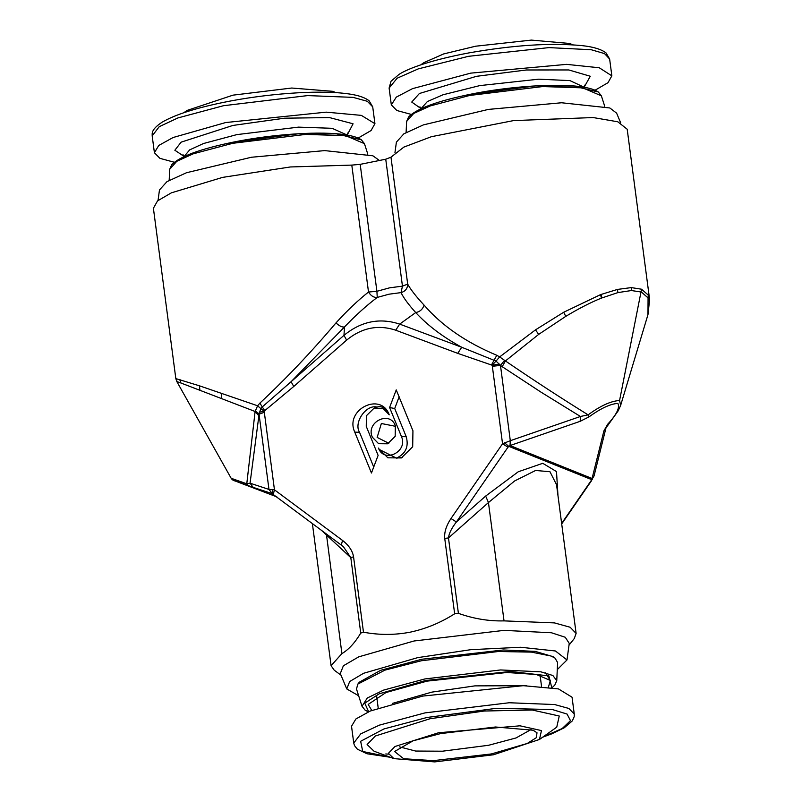 <?xml version="1.0" encoding="UTF-8"?>
<svg xmlns="http://www.w3.org/2000/svg" width="802" height="802" viewBox="0 0 802 802"><rect width="100%" height="100%" fill="white"/><g stroke="black" fill="none" stroke-linecap="round" stroke-linejoin="round"><path stroke-width="1.2" d="M351.797 165.102L368.509 292.038C358.053 300.289 347.206 310.575 335.978 322.905C311.286 352.108 285.923 378.855 259.878 403.125L257.612 405.782L199.397 385.792L175.828 378.604L153.403 208.249L157.543 200.891L171.367 192.841L222.675 177.362L290.314 166.966L351.797 165.102L360.198 164.36L385.742 159.207L390.975 157.192L403.867 147.097L431.416 136.691L513.581 120.591L593.149 117.553L617.791 121.784L627.194 129.232L649.62 299.577L647.966 314.635L648.066 297.923L641.44 292.048L631.405 290.545L617.891 292.6L601.42 298.103C590.793 302.384 578.904 308.469 565.771 316.369L538.673 334.394L505.42 360.95C533.44 380.088 561.009 398.063 588.127 414.865L589.069 416.829C600.888 408.298 610.492 403.827 617.871 403.416C620.046 407.606 616.638 414.564 607.635 424.288L603.916 430.854L618.222 410.774L620.648 405.361L619.575 400.499C610.893 401.03 600.417 405.822 588.127 414.865L580.437 416.479L580.177 421.321L589.069 416.829M649.62 299.577L648.267 295.086L641.54 289.211L631.304 287.597L617.47 289.422L600.548 294.625L563.686 312.259L535.515 329.843L499.646 356.91L496.799 355.286C466.122 342.474 441.882 325.742 424.078 305.111C416.188 296.65 410.714 289.652 407.687 284.129L390.975 157.192M603.916 430.854L592.077 478.493L510.042 445.551L580.177 421.321M502.192 366.684L500.478 365.421L510.303 440.699L502.553 443.767L507.977 447.205L510.042 445.551L510.303 440.699L580.437 416.479L541.139 392.228L502.192 366.684L505.42 360.95L499.646 356.91L496.027 361.08L461.711 347.266C442.915 337.01 427.586 325.432 415.727 312.549C408.529 304.61 403.627 297.973 401.04 292.61C405.361 291.347 407.576 288.519 407.687 284.129L402.454 286.144L401.04 292.61L389.03 294.194L377.241 297.422L376.91 291.296L389.561 287.838L402.454 286.144L385.742 159.207M424.078 305.111C422.754 309.261 419.977 311.737 415.727 312.549L399.677 324.108L461.711 347.266L457.741 353.361L492.127 365.221L496.027 361.08L500.478 365.421L504.568 360.389M496.799 355.286L491.506 364.91M594.051 475.937L591.776 479.666L594.031 476.007L605.871 428.348M394.955 152.651L396.399 142.134L403.887 133.804L423.426 124.881L488.348 109.413L561.601 102.766L609.831 107.969L616.608 113.142L620.718 122.927M158.034 200.49L159.468 189.974L166.966 181.643L186.505 172.721L251.417 157.252L324.68 150.606L372.91 155.809L379.426 160.48M335.978 322.905C339.426 326.083 342.274 327.427 344.519 326.925L291.096 381.712L343.968 335.356L344.519 326.925C355.617 315.336 366.524 305.502 377.241 297.422C373.862 297.702 370.955 295.908 368.509 292.038L376.91 291.296L360.198 164.36M504.398 442.654L508.648 446.293L591.776 479.666L591.164 480.609L592.327 479.456M557.981 495.686L556.498 471.576L542.753 463.305L518.252 471.776L485.661 496.067L456.408 521.962L450.985 518.523L502.553 443.767L492.348 366.283L500.478 365.421M492.348 366.283L492.127 365.221L499.405 364.108M175.828 378.604L176.821 381.562L180.911 383.005L179.959 379.546M180.911 383.005L255.106 411.486L257.612 405.782L260.78 408.579L259.046 414.173L255.257 410.734M259.878 403.125L262.284 406.915L260.78 408.579L264.189 411.246L274.454 489.822L342.524 540.428C348.87 545.35 352.539 550.804 353.552 556.809L363.476 632.207C379.286 635.154 394.885 635.134 410.273 632.156C425.902 628.818 440.689 622.693 454.654 613.801L458.403 613.35C473.711 618.773 488.919 621.289 504.027 620.878L554.403 622.893L570.142 627.244L576.117 633.42L574.272 638.562L569.019 645.129M346.624 340.118C361.792 327.717 378.153 324.409 395.717 330.203L399.677 324.108C379.747 317.532 361.181 321.281 343.968 335.356L346.624 340.118L293.753 386.474L291.096 381.712L262.284 406.915L264.7 410.704L264.189 411.246L259.216 412.278M457.741 353.361L395.717 330.203M378.454 448.067C383.998 463.736 408.408 451.496 401.441 436.549L389.592 407.516L396.238 389.892L412.94 430.784L412.689 446.754L401.351 457.942L387.857 457.802L378.694 448.619M395.346 425.692L395.175 436.338L387.617 443.797L378.614 443.696L372.349 437.21C365.391 422.263 389.802 410.033 395.346 425.692L395.105 425.14M371.456 473.01L354.755 432.118C344.339 409.692 380.92 391.356 389.241 414.834L382.975 408.338L373.983 408.248L366.424 415.707L366.253 426.353L378.113 455.386L371.456 473.01M388.89 414.012L389.241 414.834C385.852 408.148 381.782 405.571 377.02 407.085C366.243 404.088 353.371 422.664 359.547 432.318L373.722 467.025M454.654 613.801L444.729 538.393C444.148 532.307 446.233 525.691 450.985 518.523M293.753 386.474L264.7 410.704M557.27 669.62L566.984 659.956L569.25 643.404L565.25 637.249L551.475 632.768L504.077 630.372L414.073 640.988L358.735 656.848L343.386 665.77L340.299 673.55L346.775 688.948L358.654 695.765M340.97 675.154L334.203 670.171L331.086 665.68L341.903 653.62C348.69 649.6 354.975 642.753 360.75 633.069L363.476 632.207M507.977 447.205L456.408 521.962C451.606 528.127 448.96 533.45 448.478 537.942L488.448 502.553L485.661 496.067M576.117 633.42L556.538 484.699L549.971 471.736L535.626 470.463L514.623 480.959L488.448 502.553L504.027 620.878M342.524 540.428L341.301 545.089L273.241 494.493L274.454 489.822L268.981 489.431L259.046 414.173L258.886 415.817L255.106 411.486L246.775 483.796L232.339 478.694M399.155 396.749L394.714 408.529L389.592 407.516M394.714 408.529L406.243 436.749C408.94 446.664 405.682 453.792 396.459 458.132L379.065 449.361M402.504 457.441L396.459 458.132M388.79 443.265L377.151 437.421L381.361 423.506L395.587 426.333M373.973 408.248L377.02 407.085M321.502 530.373L350.815 557.661L353.552 556.809M360.75 633.069L350.815 557.661L343.587 546.974L341.462 545.18M259.046 414.173L264.249 412.338M444.729 538.393L448.478 537.942L458.403 613.35M566.984 659.956L555.445 650.983L520.688 647.264L470.884 649.67L417.732 657.63L363.577 673.289L349.662 681.54L346.775 688.948M276.88 496.889L234.675 480.799L248.329 485.641L246.775 483.796L250.054 483.185L268.981 489.431L272.58 493.962L272.58 489.461M258.886 415.817L250.054 483.185L253.141 487.355L272.068 493.601M357.852 684.076L359.386 682.151L380.629 670.322L421.772 659.254L503.345 649.991L535.215 651.364L553.039 656.658L555.024 658.121L551.114 656.036L531.405 652.116L498.373 651.505L421.371 660.758L384.97 670.121L357.852 684.076L356.489 688.988L362.013 706.281L365.04 710.071L368.318 711.865M326.394 534.012L341.903 653.62M248.329 485.641L253.141 487.355M362.013 706.281L367.276 698.021L383.707 690.071L424.839 678.953L500.608 669.951L540.869 671.825L552.879 675.515L556.758 680.647L557.611 662.512L555.024 658.121M371.747 710.412L368.168 704.427L385.983 692.527L427.115 681.119L506.924 672.497L536.388 674.492L550.322 680.447L548.418 687.154M420.719 64.892L423.897 62.626L443.727 53.914L475.656 46.205L531.385 40.1L569.46 43.458L573.119 44.832M595.064 90.225L607.986 82.706L611.856 75.849L599.284 67.779L566.653 64.361L470.734 73.132L412.519 88.641L396.298 97.122L391.326 104.882L396.85 110.506L411.266 114.415M399.446 746.852L415.667 751.053L442.423 751.203L488.639 745.269L516.027 737.95L531.084 729.529M358.143 138.064L371.065 130.546L374.935 123.688L361.341 115.378L326.213 112.15L225.673 122.546L173.132 137.503L158.756 145.453L154.405 152.721L159.919 158.345L174.345 162.265M183.788 112.741L186.976 110.465L233.011 95.147L291.727 88.03L332.529 91.308L336.198 92.671M491.355 753.95L527.235 743.474L536.348 737.66L536.999 732.767L533.089 730.221L495.516 726.993L440.649 733.589L413.1 740.797L394.584 751.514L403.647 758.722L433.27 760.637L491.355 753.95M493.441 754.782L539.475 739.464L541.46 730.592L519.967 725.81L438.564 732.747L394.965 746.512L388.399 753.319L393.922 758.632L434.724 761.9L493.441 754.782M353.742 743.063L351.527 726.251L355.877 718.983L370.253 711.033L422.794 696.076L523.325 685.68L558.453 688.908L572.047 697.219L574.262 714.031L568.869 708.467L554.653 704.547L509.19 702.752L425.01 712.888L379.416 725.128L360.76 733.86L353.742 743.063L354.484 745.589L357.371 749.188L366.955 753.75L390.253 757.258M393.922 758.632L374.043 751.213L367.115 744.537L375.356 735.995L430.083 718.722L484.248 711.023L532.267 710.011L559.245 716.016L556.758 727.153L539.475 739.464M641.54 289.211L619.575 400.499M648.267 295.086L648.066 297.923M538.673 334.394L535.515 329.843M565.771 316.369L563.686 312.259M601.42 298.103L600.548 294.625M601.961 297.893L601.099 294.424M617.891 292.6L617.47 289.422M631.405 290.545L631.304 287.597M591.164 480.609L561.631 523.425M177.041 381.612L176.049 378.554M180.721 382.945L179.768 379.496M199.929 390.223L199.397 385.792M221.332 398.434L221.402 393.231M406.243 436.749L401.441 436.549M354.755 432.118L359.547 432.318M406.103 132.47L406.624 121.443L413.702 113.463L430.193 105.964L469.631 95.468L542.643 86.566L582.683 87.859L601.37 95.809L604.728 106.325M597.189 91.769L573.43 86.014L535.365 85.934L470.022 94.375M169.182 180.31L169.703 169.292L176.781 161.302L193.272 153.804L232.7 143.307L305.722 134.405L345.752 135.698L364.449 143.648L367.797 154.164M360.258 139.608L336.509 133.854L298.444 133.774L233.101 142.215M368.649 711.725L364.74 703.164L379.296 693.77L425.581 680.507L510.533 671.464L548.899 675.916L551.746 687.615M420.94 108.781L427.376 101.553L443.025 94.766L479.786 85.603L538.713 79.177L569.951 80.611L584.257 87.278M420.829 108.45L411.737 102.065L419.396 93.503L476.448 76.32L526.493 69.974L568.808 69.954L590.292 76.26L584.287 86.927M184.019 156.621L189.673 149.874L203.497 143.518L236.841 134.616L298.494 127.127L332.108 128.31L347.336 135.117M183.909 156.29L174.856 150.245L181.122 142.155L232.891 125.443L284.489 118.195L329.512 117.583L353.07 123.789L347.356 134.766M526.433 685.72L474.914 685.87L431.847 692.126L392.609 703.334M391.326 104.882L389.11 88.06L397.14 78.215L418.273 68.882L468.518 56.31L548.959 47.609L591.224 49.734L604.528 53.594L609.64 59.027L611.856 75.849M154.405 152.721L152.19 135.899L159.217 126.696L177.864 117.954L223.457 105.724L307.647 95.588L353.111 97.373L367.326 101.293L372.719 106.866L374.935 123.688M385.762 753.96L388.439 754.141M543.124 736.868L562.182 728.537L570.483 720.647L567.084 714.071L552.367 709.529L496.528 708.296L426.975 717.479L383.947 728.938L360.649 741.279L362.735 751.484L389.732 757.068M647.966 314.655L620.648 405.361M591.545 480.669L561.701 523.937M176.821 381.562L231.096 478.162C232.099 479.726 233.412 480.649 235.016 480.939L276.85 496.879M341.301 545.089L343.587 546.974M312.379 523.586L331.086 665.68M272.349 493.811L273.241 494.493M406.624 121.443L408.579 117.002C416.529 108.711 436.98 101.162 469.912 94.355C509.861 86.145 559.114 82.947 583.214 87.097C590.182 88.21 595.224 89.854 598.332 92.009L601.37 95.809M169.703 169.292L171.648 164.841C179.608 156.55 200.049 149.002 232.981 142.195C272.931 133.984 322.193 130.786 346.294 134.936C353.261 136.049 358.293 137.693 361.401 139.849L364.449 143.648M556.758 680.647L554.804 685.088L552.107 687.675M550.322 680.447L545.33 672.768M419.927 106.826L420.97 109.122M584.327 87.618L584.738 85.122M183.006 154.666L184.049 156.961M347.396 135.458L347.807 132.962M541.551 686.442L540.077 675.274M376.729 696.778L378.193 707.945M389.11 88.06L391.045 81.213L399.115 74.325C408.89 68.07 431.917 59.859 468.909 52.902C513.39 45.092 551.094 42.666 582.021 45.624C593.31 46.827 601.32 49.263 606.041 52.932L609.64 59.027M152.19 135.899C152.35 133.834 150.455 129.834 162.184 122.165C174.956 114.716 195.588 108.08 224.089 102.265C265.793 93.724 316.67 89.964 345.02 93.453C356.349 94.656 364.379 97.092 369.11 100.771L372.719 106.866M574.262 714.031L574.192 716.657L572.337 720.888L564.267 727.775L551.696 733.87L542.663 737.198"/></g></svg>
